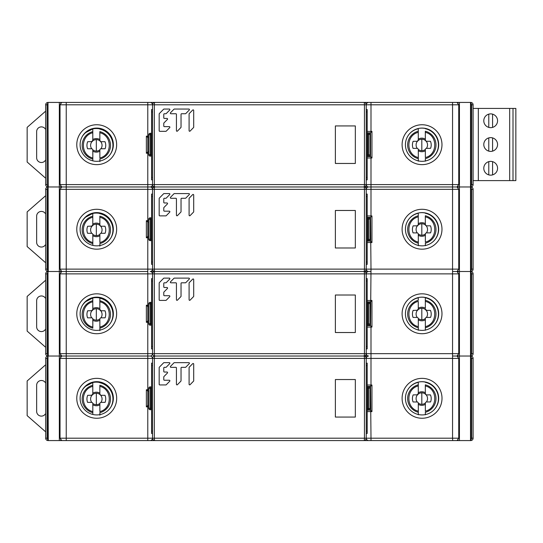 <?xml version="1.0" encoding="UTF-8"?>
<svg xmlns="http://www.w3.org/2000/svg" width="543" height="543" viewBox="0 0 543 543"><rect width="100%" height="100%" fill="white"/><g stroke="black" fill="none" stroke-linecap="round" stroke-linejoin="round"><path stroke-width="0.81" d="M452.719 102.423L61.719 102.423L60.035 104.799L60.035 184.586L66.232 184.586L66.232 186.962L61.719 186.962L60.035 184.586M48.049 102.423L48.836 102.423M330.626 186.962L368.622 186.962A2.376 2.376 13.9 0 1 366.247 184.586L366.247 104.799A2.376 2.376 33.3 0 1 368.622 102.423L330.626 102.423M469.939 102.423L470.733 102.423M371.948 157.993L370.998 157.993L370.998 184.586L458.747 184.586L458.747 104.799L457.057 102.423L452.55 102.423L452.55 104.799L370.998 104.799L370.998 132.349L371.948 131.399L371.948 157.993L370.998 157.042L370.998 157.993L367.197 157.993M61.719 186.962L457.057 186.962L66.232 186.962L66.232 189.337L60.035 189.337L61.719 186.962M146.359 136.144L147.784 137.569L147.784 151.816L146.359 153.241L146.359 136.144L147.784 136.144L147.784 104.799L60.035 104.799M148.734 136.144L147.784 136.144L147.784 137.569L148.734 137.569M150.153 102.423A2.376 2.376 -127 0 1 152.529 104.799L152.529 111.926L151.578 111.926L151.578 109.55L151.578 111.926L151.578 109.55L151.578 111.926L151.578 109.55L152.529 109.55L152.529 184.586A2.376 2.376 -160.4 0 1 150.153 186.962A2.376 2.376 -127 0 1 152.529 189.337L152.529 196.464L151.578 196.464L151.578 194.089L151.578 196.464L151.578 194.089L151.578 196.464L151.578 194.089L152.529 194.089L152.529 269.124A2.376 2.376 -160.4 0 1 150.153 271.5L370.998 271.5L150.153 271.5A2.376 2.376 -108.2 0 1 152.529 273.876L152.529 353.663A2.376 2.376 -165.5 0 1 150.153 356.038L150.16 356.038M152.434 104.134L152.128 103.475M151.585 102.905L151.015 102.586M367.197 132.743A1.425 1.425 0 0 0 367.672 132.825A1.425 1.425 0 0 1 367.197 132.743A1.425 1.425 0 0 0 367.672 132.825L370.523 132.825L370.998 132.349L370.523 132.825L370.523 156.567L370.523 132.825L370.523 156.567L367.672 156.567A1.425 1.425 0 0 0 367.197 156.649A1.425 1.425 0 0 1 367.672 156.567A1.425 1.425 0 0 0 367.197 156.649M147.784 151.816L148.734 151.816L147.784 151.816L147.784 153.241L146.359 153.241M370.523 156.567L370.998 157.042L370.523 156.567M458.747 184.586L457.057 186.962L458.747 189.337L458.747 269.124L457.057 271.5L452.55 271.5L457.057 271.5L458.747 273.876L458.747 353.663L457.057 356.038L452.55 356.038L457.057 356.038L458.747 358.414L458.747 438.201L457.057 440.577L61.719 440.577L60.035 438.201L60.035 358.414L61.719 356.038L66.232 356.038L61.719 356.038L60.035 353.663L60.035 273.876L61.719 271.5L60.035 269.124L60.035 189.337M367.197 217.275A1.425 1.425 0 0 0 367.672 217.356A1.425 1.425 0 0 1 367.197 217.275A1.425 1.425 0 0 0 367.672 217.356L370.523 217.356L370.998 269.124L452.55 269.124L452.55 104.799L458.747 104.799M470.795 186.663L471.684 184.586L473.109 184.586A2.376 2.376 0 0 1 470.795 186.962A2.376 2.376 -149 0 0 473.109 184.586L473.109 104.799A2.376 2.376 0 0 0 470.795 102.43A2.376 2.376 0 0 1 473.109 104.799L471.684 104.799L470.795 102.729M471.684 184.586L471.684 104.799M47.988 102.43A2.376 2.376 0 0 0 45.673 104.799A2.376 2.376 0 0 1 47.988 102.43L48.259 186.962L62.703 186.962L47.988 186.962A2.376 2.376 0 0 1 45.673 184.586L45.673 104.799A2.376 2.376 0 0 1 47.988 102.43L48.259 271.5L62.703 271.5L47.988 271.5A2.376 2.376 0 0 1 45.673 269.124L45.673 189.337A2.376 2.376 0 0 1 47.988 186.962A2.376 2.376 0 0 0 45.673 189.337A2.376 2.376 0 0 1 47.988 186.962A2.376 2.376 0 0 1 45.673 184.586L47.098 184.586L47.988 186.663M47.988 102.729L47.098 104.799L47.098 184.586M152.42 185.306L152.088 185.971M151.578 186.487L151.015 186.799M366.342 185.258L366.654 185.91M367.19 186.487L367.76 186.799M366.362 104.08L366.688 103.421M367.197 102.898L367.76 102.586M421.945 128.073A16.623 16.623 0 0 0 405.431 144.743A16.623 16.623 0 0 0 425.712 160.911A16.623 16.623 0 0 0 421.945 128.073M96.62 128.073A16.623 16.623 0 0 0 80.106 144.743A16.623 16.623 0 0 0 100.387 160.911A16.623 16.623 0 0 0 96.62 128.073M112.917 148.259L112.964 148.259A16.623 16.623 0 0 1 112.693 149.332A16.833 16.833 115.1 0 0 110.134 135.716A16.833 16.833 115.1 0 1 113.168 145.334A16.833 16.833 0 0 1 112.693 149.332A16.833 16.833 0 0 0 99.844 128.895A16.833 16.833 0 0 1 113.168 145.334M93.165 128.46L93.165 128.827M100.292 128.996L100.292 128.46M112.964 141.132L112.625 141.132M65.051 186.962L66.063 186.962M62.703 102.423L48.259 102.423M471.684 189.337L473.109 189.337A2.376 2.376 0 0 0 470.795 186.962L456.072 186.962L470.795 186.962A2.376 2.376 0 0 1 473.109 189.337L473.109 269.124A2.376 2.376 0 0 1 470.795 271.5A2.376 2.376 -149 0 0 473.109 269.124L471.684 269.124L471.684 189.337L470.795 187.267M470.795 271.805L471.684 273.876L473.109 273.876L473.109 353.663A2.376 2.376 0 0 1 470.795 356.038L470.795 271.5A2.376 2.376 0 0 1 473.109 273.876A2.376 2.376 0 0 0 470.795 271.5L456.072 271.5L470.795 271.5L470.795 102.423L456.072 102.423M421.823 150.669A5.722 5.722 44.8 0 1 418.286 149.447L418.3 150.737A6.781 6.781 -135.2 0 0 421.823 151.728A6.781 6.781 135 0 0 425.352 150.73L425.359 149.44A5.722 5.722 -45 0 1 421.823 150.669L421.809 139.225A5.722 5.722 -45 0 1 425.447 140.522L425.542 140.705M425.366 161.169L425.359 158.488M425.325 131.223L425.325 132.322C437.889 135.193 437.862 154.701 425.359 157.565L425.345 149.624A1.283 1.283 0 0 1 426.628 148.334L430.579 148.334A9.394 9.394 135 0 0 430.463 141.282L426.622 141.282A1.283 1.283 0 0 1 425.339 140.006L426.133 141.187L425.339 140.006L425.325 131.223A14.166 14.166 0 0 1 425.359 158.665L425.366 160.986M425.339 140.006L425.339 139.151A6.781 6.781 135 0 0 421.809 138.166A6.781 6.781 -135.2 0 0 418.28 139.157L418.178 140.528A5.722 5.722 44.8 0 1 421.809 139.225M418.286 140.013L417.492 141.2L418.178 140.528L417.004 141.295L413.162 141.302A9.394 9.394 -135.2 0 0 413.067 148.354L417.228 148.368A5.722 5.722 44.8 0 1 417.492 141.2L417.004 141.295A1.283 1.283 0 0 0 418.286 140.013L418.273 132.329C405.811 135.2 405.689 154.626 418.307 157.579L418.314 161.183M413.067 148.354L417.228 148.368M417.01 148.348A1.283 1.283 0 0 1 418.293 149.63L418.307 157.579M418.266 128.494L418.273 132.329M418.307 158.671A14.166 14.166 0 0 1 418.273 131.23L418.273 128.718A16.609 16.609 0 0 0 409.388 133.924M419.128 128.331A16.833 16.833 0 0 1 438.649 144.927A16.833 16.833 115.1 0 0 435.615 135.309A16.833 16.833 115.1 0 1 438.649 144.927A16.833 16.833 0 0 1 438.568 146.583A16.833 16.833 115.1 0 0 438.649 144.927A16.833 16.833 0 0 1 438.568 146.583M433.599 156.649A16.609 16.609 0 0 0 425.325 128.711L425.325 128.487A16.833 16.833 0 0 1 438.649 144.927M426.133 141.187L426.622 141.282L426.133 141.187A5.722 5.722 -45 0 1 426.411 148.354L430.579 148.334M87.586 148.768L91.747 148.782A5.722 5.722 44.8 0 1 92.011 141.614L87.681 141.709A9.394 9.394 -135.2 0 0 87.586 148.768L91.529 148.762A1.283 1.283 0 0 1 92.812 150.044L92.819 151.151A6.781 6.781 -135.2 0 0 96.342 152.135A6.781 6.781 135 0 0 99.871 151.144L99.878 149.848A5.722 5.722 -45 0 1 96.342 151.076L96.328 139.632A5.722 5.722 -45 0 1 99.966 140.936L100.061 141.112M99.885 161.583L99.878 158.902M99.844 131.63L99.844 132.73C112.408 135.607 112.381 155.115 99.878 157.979L99.864 150.031A1.283 1.283 0 0 1 101.147 148.748L105.098 148.741A9.394 9.394 135 0 0 104.982 141.689L101.141 141.696A1.283 1.283 0 0 1 99.858 140.413L100.652 141.601L99.858 140.413L99.844 131.63A14.166 14.166 0 0 1 99.878 159.072L99.885 161.013M99.858 140.413L99.858 139.565A6.781 6.781 135 0 0 96.328 138.58A6.781 6.781 -135.2 0 0 92.799 139.571L92.697 140.942A5.722 5.722 44.8 0 1 96.328 139.632M92.805 140.427L91.523 141.709A1.283 1.283 0 0 0 92.805 140.427L92.792 132.736C80.33 135.614 80.208 155.04 92.826 157.986L92.826 160.85M92.826 157.986L92.812 150.146M110.684 153.723A16.609 16.609 0 0 0 99.844 129.119L99.844 128.895A16.833 16.833 0 0 0 92.785 128.901A16.833 16.833 -119.2 0 0 84.966 132.947L92.785 128.901A16.833 16.833 -119.2 0 0 84.966 132.947A16.833 16.833 0 0 1 92.785 128.901L92.792 132.736M92.826 159.079A14.166 14.166 0 0 1 92.792 131.644L92.785 129.132A16.609 16.609 0 0 0 82.088 136.822M100.652 141.601L101.141 141.696L100.652 141.601A5.722 5.722 -45 0 1 100.93 148.762M101.147 148.748L105.098 148.741M338.92 356.038L154.904 356.038A2.376 2.376 -90 0 1 152.529 353.663L152.529 273.876A2.376 2.376 -90 0 1 154.904 271.5A2.376 2.376 -90 0 1 152.529 269.124L152.529 189.337A2.376 2.376 -90 0 1 154.904 186.962L363.871 186.962L154.904 186.962A2.376 0.57 -90 0 1 154.334 184.586L366.247 184.586A2.376 2.376 60.5 0 1 363.871 186.962A2.376 2.376 180 0 1 366.247 189.337A2.376 2.376 33.3 0 1 368.622 186.962A2.376 2.376 13.9 0 1 366.247 184.586L370.998 184.586L370.998 216.881L371.948 215.931L371.948 242.531L370.523 241.106L367.672 241.106A1.425 1.425 0 0 0 367.197 241.187A1.425 1.425 0 0 1 367.672 241.106A1.425 1.425 0 0 0 367.197 241.187M366.247 278.627L367.197 278.627L367.197 280.996L366.247 280.996L366.247 273.876A2.376 2.376 -35.9 0 1 368.622 271.5A2.376 2.376 13.9 0 1 366.247 269.124L366.247 189.337L154.334 189.337A2.376 0.57 90 0 1 154.904 186.962A2.376 2.376 -90 0 1 152.529 184.586L152.529 104.799A2.376 2.376 -90 0 1 154.904 102.423A2.376 0.57 90 0 0 154.334 104.799L147.784 104.799L147.784 102.423M367.197 132.974A1.425 1.425 90 0 0 367.672 133.055L367.672 156.33L368.622 156.33L367.672 156.33A1.425 1.425 0 0 0 367.197 156.411A1.425 1.425 23.5 0 1 367.672 156.33A1.425 1.425 23.5 0 0 367.197 156.411M370.048 134.481L368.622 134.481L368.622 133.055L367.672 133.055L368.622 133.055A1.425 1.425 -90 0 1 370.048 134.481L370.048 154.904A1.425 1.425 -90 0 1 368.622 156.33L368.622 154.904L370.048 154.904M154.904 102.423L363.871 102.423A2.376 2.376 180 0 1 366.247 104.799L366.247 184.586M366.247 179.842L366.247 177.466L367.197 177.466L367.197 179.842L366.247 179.842M355.326 163.457L355.326 125.935L335.377 125.935L335.377 163.457L355.326 163.457M151.578 177.466L151.578 179.842L151.578 177.466L151.578 179.842L151.578 177.466L152.529 177.466L152.529 179.842L151.578 179.842L151.578 111.926M148.734 139.47L148.734 149.916M151.578 156.174A1.425 1.425 90 0 0 151.103 156.092L150.153 156.092A1.425 1.425 -90 0 1 148.734 154.667L148.734 134.718A1.425 1.425 -90 0 1 150.153 133.293L151.103 133.293A1.425 1.425 90 0 0 151.578 133.211M367.197 177.466L367.197 109.55L366.247 109.55M193.695 110.46L193.695 127.157A0.584 0.577 90 0 1 193.525 127.571L190.07 131.094A0.584 0.577 90 0 1 189.093 130.673L189.093 113.976A0.584 0.577 90 0 1 189.256 113.562L192.711 110.046A0.584 0.577 90 0 1 193.695 110.46M177.418 131.094A0.584 0.577 90 0 1 176.434 130.673L176.434 114.322A0.584 0.577 -90 0 0 175.857 113.738L170.923 113.738A0.584 0.577 90 0 1 170.516 112.734L173.964 109.218A0.584 0.577 90 0 1 174.371 109.048L188.849 109.048A0.584 0.577 90 0 1 189.256 110.046L185.808 113.562A0.584 0.577 90 0 1 185.401 113.738L181.613 113.738A0.584 0.577 -90 0 0 181.036 114.322L181.036 127.157A0.584 0.577 90 0 1 180.867 127.571L177.418 131.094M163.782 126.051A0.584 0.577 -90 0 0 164.353 126.634L169.294 126.634A0.584 0.577 90 0 1 169.701 127.639L166.246 131.155A0.584 0.577 90 0 1 165.839 131.325L159.751 131.325A0.584 0.577 90 0 1 159.174 130.741L159.174 113.976A0.584 0.577 90 0 1 159.343 113.562L163.613 109.218A0.584 0.577 90 0 1 164.02 109.048L169.294 109.048A0.584 0.577 90 0 1 169.701 110.046L166.246 113.562A0.584 0.577 90 0 1 165.839 113.738L164.353 113.738A0.584 0.577 -90 0 0 163.782 114.322L163.782 117.838A0.584 0.577 -90 0 0 164.353 118.428L166.993 118.428A0.584 0.577 90 0 1 167.4 119.426L163.945 122.942A0.584 0.577 -90 0 0 163.782 123.363L163.782 126.051M45.673 178.233L27.15 162.031L27.15 127.361L45.673 111.152M45.673 129.567A4.751 4.751 0 0 0 36.646 131.637L36.646 157.755A4.751 4.751 0 0 0 45.673 159.825M512.999 108.424L515.85 108.424L515.85 180.609L512.999 180.609L512.999 108.424L473.109 108.424M473.109 180.609L478.329 180.609L478.329 108.424M478.329 180.609L509.673 180.609L509.673 108.424M490.682 127.659A6.889 6.889 0 0 0 497.564 120.77A6.889 6.889 0 0 0 490.682 113.881A6.889 6.889 0 0 0 483.793 120.77A6.889 6.889 0 0 0 490.682 127.659M490.682 151.402A6.889 6.889 0 0 0 497.564 144.519A6.889 6.889 0 0 0 490.682 137.63A6.889 6.889 0 0 0 483.793 144.519A6.889 6.889 0 0 0 490.682 151.402M490.682 175.151A6.889 6.889 0 0 0 497.564 168.262A6.889 6.889 0 0 0 490.682 161.38A6.889 6.889 0 0 0 483.793 168.262A6.889 6.889 0 0 0 490.682 175.151M509.673 180.609L512.999 180.609M488.781 114.152L488.781 127.388M492.576 127.388L492.576 114.152M488.781 137.895L488.781 151.137M492.576 151.137L492.576 137.895M488.781 161.644L488.781 174.88M492.576 174.88L492.576 161.644M61.719 271.5L66.232 271.5L61.719 271.5M146.359 220.682L147.784 222.107L147.784 236.354L146.359 237.78L146.359 220.682L147.784 220.682L147.784 189.337L66.232 189.337L66.232 271.5L147.784 271.5L66.232 271.5L66.232 273.876L60.035 273.876M148.734 220.682L147.784 220.682L147.784 222.107L148.734 222.107M152.434 188.665L152.128 188.014M151.585 187.444L151.015 187.125M147.784 236.354L148.734 236.354L147.784 236.354L147.784 237.78L146.359 237.78M370.523 217.356L370.998 216.881L370.523 217.356M458.747 189.337L366.247 189.337L366.247 269.124A2.376 2.376 60.5 0 1 363.871 271.5L338.92 271.5M470.795 271.195L471.684 269.124M47.988 187.267L47.098 189.337L47.098 269.124L47.988 271.195M47.098 269.124L45.673 269.124A2.376 2.376 0 0 0 47.988 271.5L48.259 356.038L62.703 356.038L47.988 356.038A2.376 2.376 0 0 1 45.673 353.663L45.673 273.876A2.376 2.376 0 0 1 47.988 271.5A2.376 2.376 0 0 0 45.673 273.876A2.376 2.376 0 0 1 47.988 271.5L47.988 186.962A2.376 2.376 0 0 1 45.673 184.586M152.42 269.844L152.088 270.502M151.578 271.025L151.015 271.337M366.342 269.796L366.654 270.448M367.19 271.025L367.76 271.337M366.362 188.618L366.688 187.959M367.197 187.437L367.76 187.125M421.945 212.612A16.623 16.623 0 0 0 405.431 229.282A16.623 16.623 0 0 0 425.712 245.443A16.623 16.623 0 0 0 421.945 212.612M96.62 212.612A16.623 16.623 0 0 0 80.106 229.282A16.623 16.623 0 0 0 100.387 245.443A16.623 16.623 0 0 0 96.62 212.612M112.917 232.791L112.964 232.791A16.623 16.623 0 0 1 112.693 233.87A16.833 16.833 115.1 0 0 110.134 220.254A16.833 16.833 115.1 0 1 113.168 229.872A16.833 16.833 0 0 1 112.693 233.87A16.833 16.833 0 0 0 99.844 213.433A16.833 16.833 0 0 1 113.168 229.872M93.165 212.999L93.165 213.365M100.292 213.535L100.292 212.999M112.964 225.671L112.625 225.671M65.051 271.5L66.063 271.5M453.724 271.5L456.072 271.5M421.823 235.207A5.722 5.722 44.8 0 1 418.286 233.985L418.3 235.275A6.781 6.781 -135.2 0 0 421.823 236.259A6.781 6.781 135 0 0 425.352 235.268L425.359 233.972A5.722 5.722 -45 0 1 421.823 235.207L421.809 223.757A5.722 5.722 -45 0 1 425.447 225.06L425.542 225.243M425.366 245.707L425.359 243.026M425.325 215.754L425.325 216.854C437.889 219.732 437.862 239.239 425.359 242.103L425.345 234.155A1.283 1.283 0 0 1 426.628 232.872L430.579 232.872A9.394 9.394 135 0 0 430.463 225.813L426.622 225.82A1.283 1.283 0 0 1 425.339 224.544L426.133 225.725L425.339 224.544L425.325 215.754A14.166 14.166 0 0 1 425.359 243.196L425.366 245.517M425.339 224.544L425.339 223.689A6.781 6.781 135 0 0 421.809 222.705A6.781 6.781 -135.2 0 0 418.28 223.696L418.178 225.067A5.722 5.722 44.8 0 1 421.809 223.757M418.286 224.551L417.492 225.739L418.178 225.067L417.004 225.834L413.162 225.84A9.394 9.394 -135.2 0 0 413.067 232.893L417.228 232.906A5.722 5.722 44.8 0 1 417.492 225.739L417.004 225.834A1.283 1.283 0 0 0 418.286 224.551L418.273 216.867C405.811 219.739 405.689 239.164 418.307 242.11L418.314 245.714M413.067 232.893L417.228 232.906M417.01 232.886A1.283 1.283 0 0 1 418.293 234.169L418.307 242.11M418.266 213.032L418.273 216.867M418.307 243.21A14.166 14.166 0 0 1 418.273 215.768L418.273 213.256A16.609 16.609 0 0 0 409.388 218.462M419.128 212.87A16.833 16.833 0 0 1 438.649 229.458A16.833 16.833 115.1 0 0 435.615 219.84A16.833 16.833 115.1 0 1 438.649 229.458A16.833 16.833 0 0 1 438.568 231.121A16.833 16.833 115.1 0 0 438.649 229.458A16.833 16.833 0 0 1 438.568 231.121M433.599 241.187A16.609 16.609 0 0 0 425.325 213.25L425.325 213.019A16.833 16.833 0 0 1 438.649 229.458M426.133 225.725L426.622 225.82L426.133 225.725A5.722 5.722 -45 0 1 426.411 232.893L430.579 232.872M87.586 233.3L91.747 233.314A5.722 5.722 44.8 0 1 92.011 226.146L87.681 226.248A9.394 9.394 -135.2 0 0 87.586 233.3L91.529 233.3A1.283 1.283 0 0 1 92.812 234.576L92.819 235.689A6.781 6.781 -135.2 0 0 96.342 236.673A6.781 6.781 135 0 0 99.871 235.682L99.878 234.386A5.722 5.722 -45 0 1 96.342 235.614L96.328 224.171A5.722 5.722 -45 0 1 99.966 225.467L100.061 225.65M99.885 246.122L99.878 243.44M99.844 216.168L99.844 217.268C112.408 220.139 112.381 239.646 99.878 242.517L99.864 234.569A1.283 1.283 0 0 1 101.147 233.286L105.098 233.28A9.394 9.394 135 0 0 104.982 226.227L101.141 226.234A1.283 1.283 0 0 1 99.858 224.951L100.652 226.139L99.858 224.951L99.844 216.168A14.166 14.166 0 0 1 99.878 243.61L99.885 245.551M99.858 224.951L99.858 224.096A6.781 6.781 135 0 0 96.328 223.112A6.781 6.781 -135.2 0 0 92.799 224.11L92.697 225.481A5.722 5.722 44.8 0 1 96.328 224.171M92.805 224.958L91.523 226.248A1.283 1.283 0 0 0 92.805 224.958L92.792 217.275C80.33 220.153 80.208 239.578 92.826 242.524L92.826 245.388M92.826 242.524L92.812 234.685M110.684 238.262A16.609 16.609 0 0 0 99.844 213.657L99.844 213.433A16.833 16.833 0 0 0 92.785 213.44A16.833 16.833 -119.2 0 0 84.966 217.478L92.785 213.44A16.833 16.833 -119.2 0 0 84.966 217.478A16.833 16.833 0 0 1 92.785 213.44L92.792 217.275M92.826 243.617A14.166 14.166 0 0 1 92.792 216.175L92.785 213.671A16.609 16.609 0 0 0 82.088 221.354M100.652 226.139L101.141 226.234L100.652 226.139A5.722 5.722 -45 0 1 100.93 233.3M101.147 233.286L105.098 233.28M60.035 353.663L364.448 353.663L364.448 273.876A2.376 0.57 -90 0 0 363.871 271.5A2.376 2.376 180 0 1 366.247 273.876L154.334 273.876A2.376 0.57 -90 0 1 154.904 271.5A2.376 0.57 -90 0 1 154.334 269.124L370.998 269.124L370.523 325.644L370.523 301.894L370.523 325.644L367.672 325.644A1.425 1.425 0 0 0 367.197 325.725A1.425 1.425 0 0 1 367.672 325.644A1.425 1.425 0 0 0 367.197 325.725M367.197 217.512A1.425 1.425 90 0 0 367.672 217.594L367.672 240.868L368.622 240.868L367.672 240.868A1.425 1.425 0 0 0 367.197 240.949A1.425 1.425 23.5 0 1 367.672 240.868A1.425 1.425 23.5 0 0 367.197 240.949M370.048 219.019L368.622 219.019L368.622 217.594L367.672 217.594L368.622 217.594A1.425 1.425 -90 0 1 370.048 219.019L370.048 239.443A1.425 1.425 -90 0 1 368.622 240.868L368.622 239.443L370.048 239.443M366.247 264.373L366.247 262.004L367.197 262.004L367.197 264.373L366.247 264.373M355.326 247.988L355.326 210.474L335.377 210.474L335.377 247.988L355.326 247.988M151.578 262.004L151.578 264.373L151.578 262.004L151.578 264.373L151.578 262.004L152.529 262.004L152.529 264.373L151.578 264.373L151.578 196.464M148.734 224.008L148.734 234.454M151.578 240.712A1.425 1.425 90 0 0 151.103 240.63L150.153 240.63A1.425 1.425 -90 0 1 148.734 239.205L148.734 219.257A1.425 1.425 -90 0 1 150.153 217.831L151.103 217.831A1.425 1.425 90 0 0 151.578 217.75M367.197 262.004L367.197 194.089L366.247 194.089M193.695 194.998L193.695 211.695A0.584 0.577 90 0 1 193.525 212.109L190.07 215.625A0.584 0.577 90 0 1 189.093 215.211L189.093 198.514A0.584 0.577 90 0 1 189.256 198.1L192.711 194.584A0.584 0.577 90 0 1 193.695 194.998M177.418 215.625A0.584 0.577 90 0 1 176.434 215.211L176.434 198.86A0.584 0.577 -90 0 0 175.857 198.27L170.923 198.27A0.584 0.577 90 0 1 170.516 197.272L173.964 193.756A0.584 0.577 90 0 1 174.371 193.579L188.849 193.579A0.584 0.577 90 0 1 189.256 194.584L185.808 198.1A0.584 0.577 90 0 1 185.401 198.27L181.613 198.27A0.584 0.577 -90 0 0 181.036 198.86L181.036 211.695A0.584 0.577 90 0 1 180.867 212.109L177.418 215.625M163.782 210.582A0.584 0.577 -90 0 0 164.353 211.173L169.294 211.173A0.584 0.577 90 0 1 169.701 212.17L166.246 215.693A0.584 0.577 90 0 1 165.839 215.863L159.751 215.863A0.584 0.577 90 0 1 159.174 215.279L159.174 198.514A0.584 0.577 90 0 1 159.343 198.1L163.613 193.756A0.584 0.577 90 0 1 164.02 193.579L169.294 193.579A0.584 0.577 90 0 1 169.701 194.584L166.246 198.1A0.584 0.577 90 0 1 165.839 198.27L164.353 198.27A0.584 0.577 -90 0 0 163.782 198.86L163.782 202.376A0.584 0.577 -90 0 0 164.353 202.967L166.993 202.967A0.584 0.577 90 0 1 167.4 203.964L163.945 207.48A0.584 0.577 -90 0 0 163.782 207.894L163.782 210.582M45.673 262.771L27.15 246.57L27.15 211.899L45.673 195.69M45.673 214.098A4.751 4.751 0 0 0 36.646 216.168L36.646 242.293A4.751 4.751 0 0 0 45.673 244.364M148.734 320.893L147.784 320.893L146.359 322.318L146.359 305.22L147.784 306.646L148.734 306.646L147.784 306.646L147.784 322.318L146.359 322.318M367.197 301.813A1.425 1.425 0 0 0 367.672 301.894A1.425 1.425 0 0 1 367.197 301.813A1.425 1.425 0 0 0 367.672 301.894L370.523 301.894L371.948 300.469L371.948 327.069L367.197 327.069M150.153 356.038L147.784 356.038L150.153 356.038A2.376 2.376 -127 0 1 152.529 358.414A2.376 2.376 -90 0 1 154.904 356.038L368.622 356.038A2.376 2.376 58.4 0 1 366.247 353.663L370.998 353.663L370.998 326.119L370.523 325.644L371.948 327.069M336.925 271.5L331.013 271.5M151.008 271.656L151.558 271.955M152.094 272.498L152.427 273.19M367.774 271.656L367.217 271.962M366.701 272.484L366.355 273.163M148.734 405.431L147.784 405.431L147.784 391.184L148.734 391.184L147.784 391.184L146.359 389.759L147.784 389.759L147.784 356.038L66.232 356.038L147.784 356.038L147.784 322.318L148.734 322.318M471.684 273.876L471.684 353.663L470.795 355.733M367.774 355.882L367.224 355.584M366.688 355.041L366.349 354.348M367.197 386.351A1.425 1.425 0 0 0 367.672 386.433A1.425 1.425 0 0 1 367.197 386.351A1.425 1.425 0 0 0 367.672 386.433L370.523 386.433L370.998 438.201L452.55 438.201L452.55 358.414L370.998 358.414L370.998 353.663L452.55 353.663L452.55 273.876L366.247 273.876L366.247 353.663L366.247 346.536L366.247 348.911L367.197 348.911L367.197 280.996M151.008 355.882L151.558 355.577M152.081 355.054L152.42 354.375M470.795 440.271L471.684 438.201L471.684 358.414L473.109 358.414L473.109 438.201A2.376 2.376 0 0 1 470.795 440.57L470.795 356.038A2.376 2.376 0 0 1 473.109 358.414A2.376 2.376 0 0 0 470.795 356.038L456.072 356.038L470.795 356.038A2.376 2.376 -149 0 0 473.109 353.663L471.684 353.663M47.988 355.733L47.098 353.663L47.098 273.876L47.988 271.805M96.62 297.143A16.623 16.623 0 0 0 80.106 313.82A16.623 16.623 0 0 0 100.387 329.981A16.623 16.623 0 0 0 96.62 297.143M93.165 297.903L93.165 297.53M100.292 297.53L100.292 298.073M112.625 310.209L112.964 310.209M421.945 297.143A16.623 16.623 0 0 0 405.431 313.82A16.623 16.623 0 0 0 425.712 329.981A16.623 16.623 0 0 0 421.945 297.143M48.259 440.577L47.988 440.577A2.376 2.376 0 0 1 45.673 438.201L45.673 358.414A2.376 2.376 0 0 1 47.988 356.038A2.376 2.376 0 0 0 45.673 358.414A2.376 2.376 0 0 1 47.988 356.038L48.259 440.577L62.703 440.577M417.01 317.424L413.067 317.431L417.01 317.424A1.283 1.283 0 0 1 418.293 318.707L418.3 319.813A6.781 6.781 -135.2 0 0 421.823 320.798A6.781 6.781 135 0 0 425.352 319.807M418.307 329.968L418.293 318.707M425.352 324.123L425.359 327.646M419.128 297.408A16.833 16.833 0 0 1 425.325 297.557L425.325 300.293A14.166 14.166 0 0 1 425.359 327.734L425.345 318.693A1.283 1.283 0 0 1 426.628 317.411L430.579 317.404A9.394 9.394 135 0 0 430.463 310.352L426.622 310.358A1.283 1.283 0 0 1 425.339 309.076L426.622 310.358L426.133 310.263A5.722 5.722 -45 0 1 426.411 317.424L430.579 317.404M425.359 327.734L425.366 330.246M425.359 318.51L425.359 318.51A5.722 5.722 -45 0 1 421.823 319.739A5.722 5.722 44.8 0 1 418.286 318.524M425.542 309.775L425.447 309.598A5.722 5.722 -45 0 0 421.809 308.295L421.823 319.739M425.325 297.557A16.833 16.833 0 0 1 438.649 313.997A16.833 16.833 0 0 0 425.325 297.557L425.339 308.227A6.781 6.781 135 0 0 421.809 307.243A6.781 6.781 -135.2 0 0 418.28 308.234M418.13 309.7L418.286 309.089A1.283 1.283 0 0 1 417.004 310.372L418.286 309.089L418.273 301.399C405.736 304.209 405.838 323.947 418.307 326.648M418.178 309.605L417.492 310.277L418.178 309.605A5.722 5.722 44.8 0 1 421.809 308.295M417.228 317.445A5.722 5.722 44.8 0 1 417.492 310.277L413.162 310.379A9.394 9.394 -135.2 0 0 413.067 317.431M418.314 330.253L418.307 327.741A14.166 14.166 0 0 1 418.273 300.306L418.266 297.564M438.649 313.997A16.833 16.833 115.1 0 0 435.615 304.379A16.833 16.833 115.1 0 1 438.649 313.997A16.833 16.833 0 0 1 438.568 315.659A16.833 16.833 115.1 0 0 438.649 313.997A16.833 16.833 0 0 1 438.568 315.659M425.359 326.642C437.943 323.784 437.753 304.06 425.325 301.392M91.529 317.831L87.586 317.838L91.529 317.831A1.283 1.283 0 0 1 92.812 319.114L92.819 320.227A6.781 6.781 -135.2 0 0 96.342 321.212A6.781 6.781 135 0 0 99.871 320.214M92.826 327.062C80.357 324.361 80.255 304.623 92.792 301.813L92.792 300.713A14.166 14.166 0 0 0 92.826 328.155L92.812 319.114M99.871 324.531L99.878 328.06M92.792 300.713L92.785 297.978A16.833 16.833 0 0 1 99.844 297.971L99.844 300.707A14.166 14.166 0 0 1 99.878 328.148L99.864 319.108A1.283 1.283 0 0 1 101.147 317.825L105.098 317.818A9.394 9.394 135 0 0 104.982 310.766L101.141 310.772A1.283 1.283 0 0 1 99.858 309.49L101.141 310.772L100.652 310.677A5.722 5.722 -45 0 1 100.93 317.838L105.098 317.818M99.878 328.148L99.885 330.66M99.878 318.924L99.878 318.924A5.722 5.722 -45 0 1 96.342 320.153A5.722 5.722 44.8 0 1 92.805 318.931M100.061 310.189L99.966 310.005A5.722 5.722 -45 0 0 96.328 308.709L96.342 320.153M99.844 297.971A16.833 16.833 0 0 1 113.168 314.411A16.833 16.833 0 0 0 99.844 297.971L99.858 308.634A6.781 6.781 135 0 0 96.328 307.65A6.781 6.781 -135.2 0 0 92.799 308.648M92.649 310.107L92.805 309.496A1.283 1.283 0 0 1 91.523 310.779L92.805 309.496L92.792 300.883M92.697 310.019L92.011 310.684L92.697 310.019A5.722 5.722 44.8 0 1 96.328 308.709M91.747 317.852A5.722 5.722 44.8 0 1 92.011 310.684L87.681 310.786A9.394 9.394 -135.2 0 0 87.586 317.838M84.973 302.017A16.833 16.833 0 0 1 92.785 297.978A16.833 16.833 -119.2 0 0 84.966 302.017A16.833 16.833 -119.2 0 1 92.785 297.978L84.966 302.017M113.168 314.411A16.833 16.833 115.1 0 0 110.134 304.793A16.833 16.833 115.1 0 1 113.168 314.411A16.833 16.833 0 0 1 112.693 318.402A16.833 16.833 115.1 0 0 113.168 314.411A16.833 16.833 0 0 1 112.693 318.402M99.878 327.049C112.462 324.198 112.272 304.474 99.844 301.806M370.048 303.557L368.622 303.557L368.622 302.132L367.672 302.132L368.622 302.132A1.425 1.425 -90 0 1 370.048 303.557L370.048 323.981A1.425 1.425 -90 0 1 368.622 325.406L367.672 325.406A1.425 1.425 0 0 0 367.197 325.488A1.425 1.425 23.5 0 1 367.672 325.406A1.425 1.425 23.5 0 0 367.197 325.488M366.247 280.996L366.247 346.536L367.197 346.536M367.197 385.007L370.998 385.007L370.998 358.414L366.247 358.414L366.247 438.201A2.376 2.376 13.9 0 0 368.622 440.577A2.376 2.376 13.9 0 1 366.247 438.201L366.247 358.414A2.376 2.376 180 0 0 363.871 356.038A2.376 0.57 90 0 0 364.448 353.663L366.247 353.663A2.376 2.376 60.5 0 1 363.871 356.038L154.904 356.038A2.376 0.57 90 0 0 154.334 358.414L152.529 358.414L152.529 365.534L151.578 365.534L151.578 363.158L151.578 365.534L151.578 363.158L151.578 365.534L151.578 363.158L152.529 363.158L152.529 438.201A2.376 2.376 -160.4 0 1 150.153 440.577M355.326 332.526L355.326 295.012L335.377 295.012L335.377 332.526L355.326 332.526M152.529 348.911L152.529 346.536L151.578 346.536L151.578 348.911L152.529 348.911M151.578 280.996L151.578 278.627L151.578 280.996L151.578 278.627L151.578 280.996L152.529 280.996L152.529 278.627L151.578 278.627L151.578 346.536M148.734 308.546L148.734 318.992M151.578 325.25A1.425 1.425 90 0 0 151.103 325.169L150.153 325.169A1.425 1.425 -90 0 1 148.734 323.743L148.734 303.795A1.425 1.425 -90 0 1 150.153 302.37L151.103 302.37A1.425 1.425 90 0 0 151.578 302.288M367.197 302.051A1.425 1.425 90 0 0 367.672 302.132L367.672 303.557L367.197 303.557M367.197 323.981L367.672 323.981L367.672 303.557L368.622 303.557L368.622 325.406L367.672 325.406L367.672 323.981L370.048 323.981M193.695 296.234L193.695 279.536A0.584 0.577 90 0 0 192.711 279.122L189.256 282.638A0.584 0.577 90 0 0 189.093 283.052L189.093 299.75A0.584 0.577 90 0 0 190.07 300.164L193.525 296.648A0.584 0.577 90 0 0 193.695 296.234M177.418 300.164A0.584 0.577 90 0 1 176.434 299.75L176.434 283.398A0.584 0.577 -90 0 0 175.857 282.808L170.923 282.808A0.584 0.577 90 0 1 170.516 281.81L173.964 278.294A0.584 0.577 90 0 1 174.371 278.118L188.849 278.118A0.584 0.577 90 0 1 189.256 279.122L185.808 282.638A0.584 0.577 90 0 1 185.401 282.808L181.613 282.808A0.584 0.577 -90 0 0 181.036 283.398L181.036 296.234A0.584 0.577 90 0 1 180.867 296.648L177.418 300.164M163.782 295.12A0.584 0.577 -90 0 0 164.353 295.711L169.294 295.711A0.584 0.577 90 0 1 169.701 296.709L166.246 300.225A0.584 0.577 90 0 1 165.839 300.401L159.751 300.401A0.584 0.577 90 0 1 159.174 299.811L159.174 283.052A0.584 0.577 90 0 1 159.343 282.638L163.613 278.294A0.584 0.577 90 0 1 164.02 278.118L169.294 278.118A0.584 0.577 90 0 1 169.701 279.122L166.246 282.638A0.584 0.577 90 0 1 165.839 282.808L164.353 282.808A0.584 0.577 -90 0 0 163.782 283.398L163.782 286.914A0.584 0.577 -90 0 0 164.353 287.498L166.993 287.498A0.584 0.577 90 0 1 167.4 288.503L163.945 292.019A0.584 0.577 -90 0 0 163.782 292.433L163.782 295.12M45.673 347.31L27.15 331.101L27.15 296.43L45.673 280.229M45.673 298.636A4.751 4.751 0 0 0 36.646 300.707L36.646 326.832A4.751 4.751 0 0 0 45.673 328.902M60.035 438.201L147.784 438.201L147.784 405.431L146.359 406.856L146.359 389.759M152.434 357.742L152.128 357.09M151.585 356.513L151.015 356.201M367.197 410.257A1.425 1.425 0 0 1 367.672 410.175A1.425 1.425 0 0 0 367.197 410.257A1.425 1.425 0 0 1 367.672 410.175L370.523 410.175L371.948 411.601L367.197 411.601M371.948 385.007L370.998 385.007L370.523 386.433L371.948 385.007L371.948 411.601M366.247 358.414L364.448 358.414A2.376 0.57 90 0 0 363.871 356.038A2.376 2.376 180 0 1 366.247 358.414A2.376 2.376 33.3 0 1 368.622 356.038M48.836 440.577L48.049 440.577M342.504 440.577L336.925 440.577M330.626 440.577L370.998 440.577L370.998 438.201L366.247 438.201A2.376 2.376 60.5 0 1 363.871 440.577A2.376 0.57 -90 0 0 364.448 438.201L366.247 438.201M458.747 438.201L452.55 438.201L452.719 440.577M470.733 440.577L469.939 440.577M471.684 358.414L470.795 356.337M456.072 440.577L470.795 440.577A2.376 2.376 -149 0 0 473.109 438.201L471.684 438.201M47.988 356.337L47.098 358.414L47.098 438.201L47.988 440.271M152.42 438.92L152.088 439.579M151.578 440.101L151.015 440.414M366.342 438.866L366.654 439.525M367.19 440.095L367.76 440.414M366.362 357.694L366.688 357.029M367.197 356.513L367.76 356.201M421.945 381.681A16.623 16.623 0 0 0 405.431 398.358A16.623 16.623 0 0 0 425.712 414.519A16.623 16.623 0 0 0 421.945 381.681M96.62 381.681A16.623 16.623 0 0 0 80.106 398.358A16.623 16.623 0 0 0 100.387 414.519A16.623 16.623 0 0 0 96.62 381.681M93.165 382.068L93.165 382.442M100.292 382.611L100.292 382.068M112.964 394.741L112.625 394.741M65.051 440.577L66.063 440.577M453.724 440.577L455.068 440.577M413.067 401.963L417.228 401.976A5.722 5.722 44.8 0 1 417.492 394.809L413.162 394.91A9.394 9.394 -135.2 0 0 413.067 401.963L417.01 401.963A1.283 1.283 0 0 1 418.293 403.239L418.3 404.352A6.781 6.781 -135.2 0 0 421.823 405.336A6.781 6.781 135 0 0 425.352 404.345L425.359 403.049A5.722 5.722 -45 0 1 421.823 404.277L421.809 392.833A5.722 5.722 -45 0 1 425.447 394.13L425.542 394.313M425.366 414.784L425.359 412.103M425.325 384.831L425.325 385.93C437.889 388.802 437.862 408.309 425.359 411.18L425.345 403.232A1.283 1.283 0 0 1 426.628 401.949L430.579 401.942A9.394 9.394 135 0 0 430.463 394.89L426.622 394.897A1.283 1.283 0 0 1 425.339 393.614L426.133 394.802L425.339 393.614L425.325 384.831A14.166 14.166 0 0 1 425.359 412.273L425.366 414.594M425.339 393.614L425.339 392.765A6.781 6.781 135 0 0 421.809 391.774A6.781 6.781 -135.2 0 0 418.28 392.772L418.178 394.143A5.722 5.722 44.8 0 1 421.809 392.833M418.286 393.621L417.004 394.91A1.283 1.283 0 0 0 418.286 393.621L418.273 385.937C405.811 388.815 405.689 408.241 418.307 411.187L418.314 414.791M418.307 411.187L418.293 403.347M418.266 382.102L418.273 385.937M418.307 412.28A14.166 14.166 0 0 1 418.273 384.838L418.273 382.333A16.609 16.609 0 0 0 409.388 387.532M419.128 381.939A16.833 16.833 0 0 1 438.649 398.535A16.833 16.833 115.1 0 0 435.615 388.917A16.833 16.833 115.1 0 1 438.649 398.535A16.833 16.833 0 0 1 438.568 400.191A16.833 16.833 115.1 0 0 438.649 398.535A16.833 16.833 0 0 1 438.568 400.191M433.599 410.264A16.609 16.609 0 0 0 425.325 382.32L425.325 382.096A16.833 16.833 0 0 1 438.649 398.535M426.133 394.802L426.622 394.897L426.133 394.802A5.722 5.722 -45 0 1 426.411 401.963L430.579 401.942M87.586 402.377L91.747 402.39A5.722 5.722 44.8 0 1 92.011 395.223L87.681 395.324A9.394 9.394 -135.2 0 0 87.586 402.377L91.529 402.37A1.283 1.283 0 0 1 92.812 403.653L92.819 404.759A6.781 6.781 -135.2 0 0 96.342 405.75A6.781 6.781 135 0 0 99.871 404.752L99.878 403.463A5.722 5.722 -45 0 1 96.342 404.691L96.328 393.247A5.722 5.722 -45 0 1 99.966 394.544L100.061 394.727M99.885 415.191L99.878 412.51M99.844 385.245L99.844 386.344C112.408 389.216 112.381 408.723 99.878 411.587L99.864 403.646A1.283 1.283 0 0 1 101.147 402.356L105.098 402.356A9.394 9.394 135 0 0 104.982 395.304L101.141 395.304A1.283 1.283 0 0 1 99.858 394.028L100.652 395.209L99.858 394.028L99.844 385.245A14.166 14.166 0 0 1 99.878 412.687L99.885 414.628M99.858 394.028L99.858 393.173A6.781 6.781 135 0 0 96.328 392.189A6.781 6.781 -135.2 0 0 92.799 393.18L92.697 394.551A5.722 5.722 44.8 0 1 96.328 393.247M92.805 394.035L91.523 395.318A1.283 1.283 0 0 0 92.805 394.035L92.792 386.351C80.33 389.222 80.208 408.648 92.826 411.601L92.826 414.465M92.826 411.601L92.812 403.761M110.684 407.338A16.609 16.609 0 0 0 99.844 382.734L99.844 382.51A16.833 16.833 0 0 0 92.785 382.516A16.833 16.833 -119.2 0 0 84.966 386.555L92.785 382.516A16.833 16.833 -119.2 0 0 84.966 386.555A16.833 16.833 0 0 1 92.785 382.516L92.792 386.351M92.826 412.694A14.166 14.166 0 0 1 92.792 385.252L92.785 382.74A16.609 16.609 0 0 0 82.088 390.431M113.168 398.949A16.833 16.833 0 0 0 99.844 382.51A16.833 16.833 0 0 1 113.168 398.949A16.833 16.833 115.1 0 0 110.134 389.331A16.833 16.833 115.1 0 1 113.168 398.949A16.833 16.833 0 0 1 112.693 402.94A16.833 16.833 115.1 0 0 113.168 398.949A16.833 16.833 0 0 1 112.693 402.94M100.652 395.209L101.141 395.304L100.652 395.209A5.722 5.722 -45 0 1 100.93 402.377L105.098 402.356M154.904 440.577A2.376 2.376 -90 0 1 152.529 438.201L154.334 438.201A2.376 0.57 -90 0 0 154.904 440.577L363.871 440.577M367.197 386.589A1.425 1.425 90 0 0 367.672 386.67L367.672 409.945L368.622 409.945L367.672 409.945A1.425 1.425 0 0 0 367.197 410.026A1.425 1.425 23.5 0 1 367.672 409.945A1.425 1.425 23.5 0 0 367.197 410.026M370.048 388.096L368.622 388.096L368.622 386.67L367.672 386.67L368.622 386.67A1.425 1.425 -90 0 1 370.048 388.096L370.048 408.519A1.425 1.425 -90 0 1 368.622 409.945L368.622 408.519L370.048 408.519M366.247 433.45L366.247 431.074L367.197 431.074L367.197 433.45L366.247 433.45M355.326 417.065L355.326 379.543L335.377 379.543L335.377 417.065L355.326 417.065M147.784 440.577L147.784 438.201L152.529 438.201L152.529 358.414L60.035 358.414M151.578 431.074L151.578 433.45L151.578 431.074L151.578 433.45L151.578 431.074L152.529 431.074L152.529 433.45L151.578 433.45L151.578 365.534M148.734 393.084L148.734 403.53M151.578 409.789A1.425 1.425 90 0 0 151.103 409.707L150.153 409.707A1.425 1.425 -90 0 1 148.734 408.282L148.734 388.333A1.425 1.425 -90 0 1 150.153 386.908L151.103 386.908A1.425 1.425 90 0 0 151.578 386.826M367.197 431.074L367.197 363.158L366.247 363.158M193.695 364.075L193.695 380.772A0.584 0.577 90 0 1 193.525 381.186L190.07 384.702A0.584 0.577 90 0 1 189.093 384.288L189.093 367.591A0.584 0.577 90 0 1 189.256 367.177L192.711 363.661A0.584 0.577 90 0 1 193.695 364.075M177.418 384.702A0.584 0.577 90 0 1 176.434 384.288L176.434 367.93A0.584 0.577 -90 0 0 175.857 367.346L170.923 367.346A0.584 0.577 90 0 1 170.516 366.349L173.964 362.826A0.584 0.577 90 0 1 174.371 362.656L188.849 362.656A0.584 0.577 90 0 1 189.256 363.661L185.808 367.177A0.584 0.577 90 0 1 185.401 367.346L181.613 367.346A0.584 0.577 -90 0 0 181.036 367.93L181.036 380.772A0.584 0.577 90 0 1 180.867 381.186L177.418 384.702M163.782 379.659A0.584 0.577 -90 0 0 164.353 380.243L169.294 380.243A0.584 0.577 90 0 1 169.701 381.247L166.246 384.763A0.584 0.577 90 0 1 165.839 384.939L159.751 384.939A0.584 0.577 90 0 1 159.174 384.349L159.174 367.591A0.584 0.577 90 0 1 159.343 367.177L163.613 362.826A0.584 0.577 90 0 1 164.02 362.656L169.294 362.656A0.584 0.577 90 0 1 169.701 363.661L166.246 367.177A0.584 0.577 90 0 1 165.839 367.346L164.353 367.346A0.584 0.577 -90 0 0 163.782 367.93L163.782 371.453A0.584 0.577 -90 0 0 164.353 372.036L166.993 372.036A0.584 0.577 90 0 1 167.4 373.041L163.945 376.557A0.584 0.577 -90 0 0 163.782 376.971L163.782 379.659M45.673 431.848L27.15 415.639L27.15 380.969L45.673 364.767M45.673 383.175A4.751 4.751 0 0 0 36.646 385.245L36.646 411.363A4.751 4.751 0 0 0 45.673 413.433M66.232 102.423L66.232 184.586L147.784 184.586L147.784 153.241L148.734 153.241M96.613 124.747A19.948 19.948 0 0 1 101.12 164.149A19.948 19.948 0 0 1 76.78 144.75A19.948 19.948 0 0 1 96.613 124.747M367.197 131.399L371.948 131.399M421.938 124.747A19.948 19.948 0 0 1 426.445 164.149A19.948 19.948 0 0 1 402.105 144.75A19.948 19.948 0 0 1 421.938 124.747M370.998 102.423L370.998 104.799L364.448 104.799L364.448 184.586A2.376 0.57 -90 0 1 363.871 186.962A2.376 0.57 90 0 1 364.448 189.337L364.448 269.124A2.376 0.57 -90 0 1 363.871 271.5A2.376 2.376 180 0 1 366.247 273.876M470.795 186.962A2.376 2.376 -149 0 0 473.109 184.586M47.098 104.799L45.673 104.799M60.035 269.124L154.334 269.124L154.334 189.337L147.784 189.337L147.784 184.586L154.334 184.586L154.334 104.799L364.448 104.799A2.376 0.57 90 0 0 363.871 102.423A2.376 2.376 180 0 1 366.247 104.799M60.687 102.423L60.687 102.926M60.687 186.466L60.687 187.464M59.343 440.577L59.343 102.423M470.516 440.577L470.516 102.423M459.432 102.423L459.432 440.577M458.088 187.464L458.088 186.466M458.088 102.926L458.088 102.423M96.342 151.076A5.722 5.722 44.8 0 1 92.805 149.861M151.578 134.718L151.103 134.718L151.103 133.293M151.103 156.092L151.103 154.667L151.578 154.667M148.734 154.667L151.103 154.667L151.103 134.718L150.153 134.718L150.153 156.092M150.153 133.293L150.153 134.718L148.734 134.718M367.197 111.926L366.247 111.926M367.197 154.904L368.622 154.904L368.622 134.481L367.197 134.481M146.359 305.22L147.784 305.22L147.784 237.78L148.734 237.78M96.613 209.286A19.948 19.948 0 0 1 101.12 248.687A19.948 19.948 0 0 1 76.78 229.289A19.948 19.948 0 0 1 96.613 209.286M367.197 215.931L371.948 215.931M371.948 242.531L367.197 242.531M421.938 209.286A19.948 19.948 0 0 1 426.445 248.687A19.948 19.948 0 0 1 402.105 229.289A19.948 19.948 0 0 1 421.938 209.286M458.747 273.876L452.55 273.876L452.55 269.124L458.747 269.124M470.795 271.5A2.376 2.376 -149 0 0 473.109 269.124M47.098 189.337L45.673 189.337M45.673 269.124A2.376 2.376 0 0 0 47.988 271.5L47.988 440.577M368.622 271.5A2.376 2.376 13.9 0 1 366.247 269.124M60.687 271.005L60.687 271.995M458.088 271.995L458.088 271.005M96.342 235.614A5.722 5.722 44.8 0 1 92.805 234.4M363.871 186.962A2.376 2.376 180 0 1 366.247 189.337M151.578 219.257L151.103 219.257L151.103 217.831M151.103 240.63L151.103 239.205L151.578 239.205M148.734 239.205L151.103 239.205L151.103 219.257L150.153 219.257L150.153 240.63M150.153 217.831L150.153 219.257L148.734 219.257M367.197 196.464L366.247 196.464M367.197 239.443L368.622 239.443L368.622 219.019L367.197 219.019M367.197 300.469L371.948 300.469M421.938 293.824A19.948 19.948 0 0 1 426.445 333.226A19.948 19.948 0 0 1 402.105 313.827A19.948 19.948 0 0 1 421.938 293.824M154.904 356.038A2.376 0.57 90 0 1 154.334 353.663L154.334 273.876L66.232 273.876L66.232 440.577M96.613 293.824A19.948 19.948 0 0 1 101.12 333.226A19.948 19.948 0 0 1 76.78 313.827A19.948 19.948 0 0 1 96.613 293.824M147.784 306.646L147.784 305.22L148.734 305.22M458.747 358.414L452.55 358.414L452.55 353.663L458.747 353.663M470.795 356.038A2.376 2.376 -149 0 0 473.109 353.663M47.098 273.876L45.673 273.876M45.673 353.663L47.098 353.663M60.687 355.536L60.687 356.534M458.088 356.534L458.088 355.536M418.273 297.795A16.609 16.609 0 0 0 409.388 303.001M433.599 325.725A16.609 16.609 0 0 0 425.325 297.781M92.792 298.202A16.609 16.609 0 0 0 82.088 305.892M110.684 322.8A16.609 16.609 0 0 0 99.844 298.195M151.578 303.795L151.103 303.795L151.103 302.37M151.103 325.169L151.103 323.743L151.578 323.743M148.734 323.743L151.103 323.743L151.103 303.795L150.153 303.795L150.153 325.169M150.153 302.37L150.153 303.795L148.734 303.795M148.734 406.856L146.359 406.856M96.613 378.356A19.948 19.948 0 0 1 101.12 417.764A19.948 19.948 0 0 1 76.78 398.365A19.948 19.948 0 0 1 96.613 378.356M147.784 391.184L147.784 389.759L148.734 389.759M421.938 378.356A19.948 19.948 0 0 1 426.445 417.764A19.948 19.948 0 0 1 402.105 398.365A19.948 19.948 0 0 1 421.938 378.356M470.795 440.57A2.376 2.376 -149 0 0 473.109 438.201M47.098 358.414L45.673 358.414M45.673 438.201L47.098 438.201M60.687 440.074L60.687 440.577M458.088 440.577L458.088 440.074M421.823 404.277A5.722 5.722 44.8 0 1 418.286 403.062M96.342 404.691A5.722 5.722 44.8 0 1 92.805 403.469M154.334 438.201L364.448 438.201L364.448 358.414L154.334 358.414L154.334 438.201M151.578 388.333L151.103 388.333L151.103 386.908M151.103 409.707L151.103 408.282L151.578 408.282M148.734 408.282L151.103 408.282L151.103 388.333L150.153 388.333L150.153 409.707M150.153 386.908L150.153 388.333L148.734 388.333M367.197 365.534L366.247 365.534M367.197 408.519L368.622 408.519L368.622 388.096L367.197 388.096"/></g></svg>
